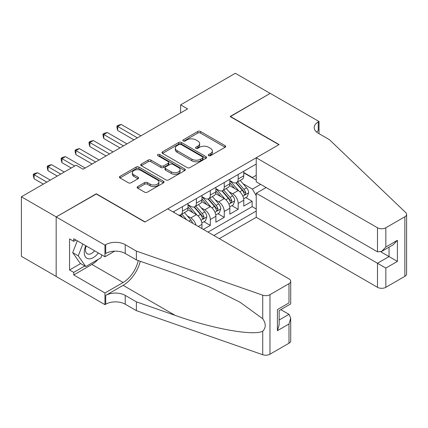 <?xml version="1.0" encoding="UTF-8"?>
<svg xmlns="http://www.w3.org/2000/svg" width="428" height="428" viewBox="0 0 428 428"><rect width="100%" height="100%" fill="white"/><g stroke="black" fill="none" stroke-linecap="round" stroke-linejoin="round"><path stroke-width="0.64" d="M208.677 155.653A1.354 0.781 0 0 0 210.592 155.653L225.128 147.264A1.937 1.118 0 0 0 225.695 146.472A1.937 1.118 0 0 0 225.128 145.686L200.507 131.466A1.937 1.118 0 0 0 197.768 131.466L183.232 139.86A1.354 0.781 0 0 0 182.836 140.411A1.354 0.781 0 0 0 183.232 140.967A1.354 0.781 0 0 0 185.147 140.967L187.031 139.881A6.19 3.574 0 0 1 195.783 139.881L197.838 141.063A6.19 3.574 0 0 1 199.651 143.589A6.19 3.574 0 0 1 197.838 146.119L195.954 147.205A1.354 0.781 0 0 0 195.559 147.756A1.354 0.781 0 0 0 195.954 148.307A1.354 0.781 0 0 0 197.87 148.307L199.753 147.221A6.19 3.574 0 0 1 208.506 147.221L210.56 148.409A6.19 3.574 0 0 1 212.374 150.934A6.19 3.574 0 0 1 210.56 153.465L208.677 154.551A1.354 0.781 0 0 0 208.281 155.102A1.354 0.781 0 0 0 208.677 155.653L208.677 154.551M137.714 186.597A1.937 1.118 0 0 0 137.147 187.384A1.937 1.118 0 0 0 137.714 188.176L144.621 192.161A1.937 1.118 0 0 0 147.36 192.161L163.501 182.842A1.937 1.118 0 0 0 164.068 182.055A1.937 1.118 0 0 0 163.501 181.263L138.875 167.048A1.937 1.118 0 0 0 136.141 167.048L120.001 176.368A1.937 1.118 0 0 0 119.433 177.155A1.937 1.118 0 0 0 120.001 177.946L128.347 182.767A1.937 1.118 0 0 0 131.08 182.767L137.987 178.776A1.937 1.118 0 0 0 138.554 177.984A1.937 1.118 0 0 0 137.987 177.197L133.852 174.806A5.173 2.985 0 0 1 132.332 172.693A5.173 2.985 0 0 1 135.532 169.932A5.173 2.985 0 0 1 141.17 170.579L157.381 179.942A5.173 2.985 0 0 1 158.895 182.055A5.173 2.985 0 0 1 155.701 184.816A5.173 2.985 0 0 1 150.062 184.168L147.36 182.606A1.937 1.118 0 0 0 144.621 182.606L137.714 186.597L137.714 188.176M96.311 194.012L56.239 216.905L21.4 196.789L21.4 256.329L56.17 276.408M96.311 193.772L145.087 221.934L278.879 144.691L230.104 116.528L270.17 93.395L235.33 73.279L180.627 104.86L180.627 112.906M21.4 196.789L76.104 165.208L83.069 169.231L187.592 108.883L180.627 104.86M187.17 167.599A1.937 1.118 0 0 0 189.904 167.599L206.045 158.28A1.937 1.118 0 0 0 206.612 157.493A1.937 1.118 0 0 0 206.045 156.702L181.424 142.487A1.937 1.118 0 0 0 178.685 142.487L162.544 151.806A1.937 1.118 0 0 0 161.977 152.593A1.937 1.118 0 0 0 162.544 153.385L187.17 167.599M158.365 155.947A1.354 0.781 0 0 1 159.74 156.14L159.74 154.529L184.773 168.985A1.937 1.118 0 0 1 185.34 169.772A1.937 1.118 0 0 1 184.773 170.563L168.632 179.883A1.937 1.118 0 0 1 165.893 179.883L141.272 165.663L141.272 164.084A1.937 1.118 0 0 0 140.705 164.876A1.937 1.118 0 0 0 141.272 165.663M141.272 164.084L148.179 160.099A1.937 1.118 0 0 1 150.918 160.099L160.901 165.861A1.937 1.118 0 0 0 163.64 165.861L168.22 163.218A1.937 1.118 0 0 0 168.787 162.426A1.937 1.118 0 0 0 168.22 161.64L157.825 155.637A1.354 0.781 0 0 1 157.429 155.08A1.354 0.781 0 0 1 158.264 154.358A1.354 0.781 0 0 1 159.74 154.529M203.343 229.419L210.314 225.396L203.969 221.731M201.24 207.842L204.739 209.864A7.886 4.553 60 0 1 210.314 219.521L215.889 216.301L215.889 222.175L224.251 217.349L217.906 213.684M215.177 199.796L218.676 201.818A7.886 4.553 60 0 1 224.251 211.475L229.825 208.254L229.825 214.128L238.187 209.303L238.187 203.428A7.886 4.553 -120 0 0 232.613 193.772L229.114 191.749M231.842 205.638L238.187 209.303M201.952 228.611L201.952 224.347A7.886 4.553 -120 0 0 196.377 214.69L187.758 209.715M196.045 225.203A7.886 4.553 60 0 0 190.802 217.911L187.304 215.889M215.889 216.301A7.886 4.553 -120 0 0 210.314 206.644L201.695 201.668M229.825 208.254A7.886 4.553 -120 0 0 224.251 198.597L215.632 193.622M219.302 238.631L256.233 217.306L377.48 287.311L377.48 263.252L389.052 256.57L389.052 247.149M213.866 235.491L256.233 211.031M256.233 164.042L173.169 211.994M188.015 204.712L190.802 206.323A7.886 4.553 60 0 0 194.74 206.713L200.315 203.493A7.886 4.553 -120 0 0 201.952 199.887L201.952 195.382M201.952 196.666L204.739 198.276A7.886 4.553 60 0 0 208.677 198.667L214.251 195.452A7.886 4.553 -120 0 0 215.889 191.84L215.889 187.336M215.889 188.62L218.676 190.23A7.886 4.553 60 0 0 222.614 190.621L228.188 187.405A7.886 4.553 -120 0 0 229.825 183.794L229.825 179.289M208.013 232.11L252.124 206.644L252.124 201.256L243.762 206.082L243.762 200.208A7.886 4.553 -120 0 0 238.187 190.551L229.569 185.575M229.825 180.573L232.613 182.184A7.886 4.553 -120 0 0 236.55 182.574A7.886 4.553 -120 0 0 238.187 178.968L238.187 174.458M236.55 182.574L242.125 179.359A7.886 4.553 -120 0 0 243.762 175.748L243.762 171.243M174.078 212.518L174.078 211.475M182.44 206.644L182.44 211.148A7.886 4.553 60 0 1 180.803 214.76A7.886 4.553 60 0 1 178.38 215M180.803 214.76L186.378 211.539A7.886 4.553 -120 0 0 188.015 207.933L188.015 203.428M196.377 198.597L196.377 203.102A7.886 4.553 60 0 1 194.74 206.713M210.314 190.551L210.314 195.061A7.886 4.553 60 0 1 208.677 198.667M224.251 182.505L224.251 187.015A7.886 4.553 60 0 1 222.614 190.621M224.251 211.475L224.251 217.349M210.314 219.521L210.314 225.396M256.233 195.74L252.402 189.106L243.051 183.703M252.402 189.106L260.625 184.356M243.762 172.853L256.233 180.054M243.762 172.527L252.402 177.518L256.233 175.303M245.779 197.592L252.124 201.256M252.124 206.644L256.233 209.019M209.222 155.846L210.56 155.07A6.19 3.574 0 0 0 212.374 152.545L212.374 150.934M199.651 143.589L199.651 145.199A6.19 3.574 0 0 1 197.838 147.73L196.5 148.5M225.101 147.28L200.507 133.076A1.937 1.118 0 0 0 197.768 133.076L183.778 141.154M206.018 158.296L181.424 144.092A1.937 1.118 0 0 0 178.685 144.092L162.57 153.401M202.626 158.044A1.354 0.781 0 0 0 203.022 157.493A1.354 0.781 0 0 0 202.626 156.937L181.012 144.461A1.354 0.781 0 0 0 179.097 144.461L177.112 145.606A6.19 3.574 0 0 0 175.298 148.131A6.19 3.574 0 0 0 177.112 150.661L191.888 159.189A6.19 3.574 0 0 0 200.641 159.189L202.626 158.044L202.626 159.655A1.354 0.781 0 0 0 203.022 159.098L203.022 157.493M175.298 148.131L175.298 149.741A6.19 3.574 0 0 0 177.112 152.266L177.112 150.661M202.626 159.655L200.641 160.8A6.19 3.574 0 0 1 191.888 160.8L177.112 152.266M141.299 165.679L148.179 161.709L148.179 160.099M168.787 162.426L168.787 164.036A1.937 1.118 0 0 1 168.22 164.828L163.64 167.471A1.937 1.118 0 0 1 160.901 167.471L150.918 161.709A1.937 1.118 0 0 0 148.179 161.709M159.74 156.14L184.746 170.579M171.264 171.847A5.173 2.985 0 0 0 176.903 172.495A5.173 2.985 0 0 0 180.097 169.734A5.173 2.985 0 0 0 178.583 167.621L172.869 164.325A1.937 1.118 0 0 0 170.135 164.325L165.55 166.968A1.937 1.118 0 0 0 164.989 167.76A1.937 1.118 0 0 0 165.55 168.546L171.264 171.847L171.264 173.452A5.173 2.985 0 0 0 176.903 174.105A5.173 2.985 0 0 0 180.097 171.344L180.097 169.734M164.989 167.76L164.989 169.37A1.937 1.118 0 0 0 165.55 170.157L165.55 168.546M171.264 173.452L165.55 170.157M158.895 182.055L158.895 183.666A5.173 2.985 0 0 1 155.701 186.421A5.173 2.985 0 0 1 150.062 185.773L147.36 184.217A1.937 1.118 0 0 0 144.621 184.217L137.741 188.192M132.332 172.693L132.332 174.303A5.173 2.985 0 0 0 133.852 176.416L133.852 174.806M137.96 178.792L133.852 176.416M163.475 182.858L138.875 168.659A1.937 1.118 0 0 0 136.141 168.659L120.027 177.962M243.644 198.827L247.245 196.746L248.636 192.723A5.222 3.017 -120 0 0 246.603 187.822L240.236 180.45M238.958 191.065L231.409 182.317A15.076 8.704 -120 0 0 229.825 180.659M234.817 188.609L230.596 183.719A12.514 7.228 -120 0 0 229.825 182.879M140.908 135.837L121.188 124.452L117.7 126.463L117.7 130.487L133.937 139.86M235.844 182.858L242.285 190.316A5.222 3.017 60 0 1 244.147 193.911L244.527 194.531L245.233 194.435L245.816 192.948A5.222 3.017 -120 0 0 243.955 189.347L237.588 181.975M236.219 182.735L243.141 190.749A2.659 1.535 60 0 1 243.81 191.792L245.816 192.948M117.7 130.487L116.935 127.63L116.935 126.019L137.42 137.848M116.935 126.019L118.331 125.217L121.188 124.452M85.777 245.704A12.813 7.399 120 0 0 88.783 258.833A12.813 7.399 120 0 0 98.338 252.959M86.21 245.95A8.769 5.066 120 0 0 87.28 253.804A8.769 5.066 120 0 0 88.564 254.2A8.769 5.066 120 0 0 94.609 250.803M101.934 255.035L100.837 257.859L85.793 266.548L80.218 263.332L72.69 252.627L77.281 240.798M85.793 266.548L78.265 255.848L82.855 244.019M72.69 252.627L78.265 255.848M266.13 187.534L256.233 193.247L385.842 268.078L385.842 287.311L404.867 276.328L404.867 216.782A5.912 3.413 0 0 0 406.6 214.369A5.912 3.413 0 0 0 405.749 212.604L329.4 139.662L318.25 133.22A13.798 7.966 180 0 1 314.211 127.592A13.798 7.966 180 0 1 318.25 121.959L319.02 121.515L270.239 93.352L230.312 116.646M256.233 193.247L256.233 217.306M230.312 116.405L279.088 144.568L256.233 157.766L377.48 227.766A5.912 3.413 0 0 0 385.842 227.766L404.867 216.782M319.02 121.515L319.02 133.183L318.598 133.424M256.233 157.766L256.233 181.82L377.48 251.825L377.48 227.766M406.6 214.369L406.6 273.915A5.912 3.413 180 0 1 404.867 276.328M385.842 287.311A5.912 3.413 180 0 1 377.48 287.311M316.511 131.995A13.798 7.966 180 0 1 318.25 130.77L318.25 121.959M380.829 251.825L397.414 261.401L385.842 268.078M385.842 227.766L385.842 246.999L381.664 251.413L377.48 251.825M385.842 246.999L397.414 240.317L393.23 244.73L381.664 251.413M167.733 208.859L288.986 278.858A5.912 3.413 -0 0 1 290.714 281.276A5.912 3.413 -0 0 1 288.986 283.689L269.961 294.673L269.961 354.213A5.912 3.413 180 0 1 262.722 354.721L136.377 310.642L125.227 304.206A13.798 7.966 -0 0 0 105.716 304.206L104.951 304.65L56.17 276.488L56.17 216.943L96.102 193.889L144.878 222.052L167.733 208.859M136.377 310.642L136.377 301.831L175.116 315.35C212.149 328.693 253.515 336.167 262.722 331.176C266.077 327.741 266.077 323.589 262.722 318.726L239.99 302.2L209.41 286.91L175.116 273.428L136.377 259.914L125.227 253.472A13.798 7.966 -0 0 0 105.716 253.472L105.716 244.661L104.951 245.105L56.17 216.943M136.377 259.914L136.377 251.102L125.227 244.661A13.798 7.966 -0 0 0 105.716 244.661M175.116 315.35L123.136 285.337L105.716 295.395A13.798 7.966 -0 0 1 125.227 295.395L136.377 301.831M288.986 343.229L288.986 324.001L290.714 318.175L290.714 340.816A5.912 3.413 180 0 1 288.986 343.229L269.961 354.213M262.722 318.726L262.722 295.181L136.377 251.102M98.066 259.464A22.176 12.803 -60 0 1 91.918 264.456L73.734 274.958L73.734 272.385L84.814 265.986M75.965 240.038L73.734 241.322L69.55 238.91L69.55 269.972L73.734 272.385M73.734 241.322L73.734 238.749L104.951 256.773L104.951 245.105M104.951 304.65L104.951 292.982L123.136 282.48A22.176 12.803 120 0 0 138.233 260.556M73.734 274.958L104.951 292.982M280.822 309.631L288.986 314.345L290.714 318.175M123.136 285.337A25.669 14.819 120 0 0 140.304 261.283M114.683 251.156L104.951 256.773M262.722 295.181A5.912 3.413 -0 0 0 269.961 294.673M69.55 269.972L80.635 263.573M288.986 324.001L277.419 330.678L279.147 324.852L279.147 310.6L290.714 303.917L290.714 281.276M277.419 330.678L277.419 309.599C279.671 310.899 279.671 310.899 277.419 309.599L288.986 302.917C291.238 304.222 291.238 304.222 288.986 302.917L288.986 283.689M229.708 206.874L233.308 204.793L234.699 200.769A5.222 3.017 -120 0 0 232.666 195.869L226.3 188.497M225.021 199.111L217.472 190.364A15.076 8.704 -120 0 0 215.889 188.705M220.88 196.655L216.659 191.765A12.514 7.228 -120 0 0 215.889 190.925M126.972 143.883L107.251 132.498L103.763 134.51L103.763 138.533L120.001 147.906M221.907 190.904L228.349 198.362A5.222 3.017 60 0 1 230.211 201.957L230.59 202.578L231.297 202.481L231.88 200.994A5.222 3.017 -120 0 0 230.018 197.394L223.651 190.021M222.282 190.781L229.205 198.795A2.659 1.535 60 0 1 229.873 199.839L231.88 200.994M103.763 138.533L102.998 135.676L102.998 134.066L123.483 145.894M102.998 134.066L104.395 133.263L107.251 132.498M215.771 214.92L219.371 212.839L220.762 208.816A5.222 3.017 -120 0 0 218.729 203.915L212.363 196.543M211.084 207.157L203.535 198.41A15.076 8.704 -120 0 0 201.952 196.752M206.943 204.702L202.722 199.812A12.514 7.228 -120 0 0 201.952 198.972M113.035 151.929L93.315 140.544L89.827 142.556L89.827 146.579L106.064 155.953M207.971 198.95L214.412 206.408A5.222 3.017 60 0 1 216.274 210.004L216.654 210.624L217.36 210.528L217.943 209.041A5.222 3.017 -120 0 0 216.081 205.44L209.715 198.068M208.345 198.827L215.268 206.842A2.659 1.535 60 0 1 215.937 207.885L217.943 209.041M89.827 146.579L89.061 143.722L89.061 142.112L109.547 153.941M89.061 142.112L90.458 141.31L93.315 140.544M201.834 222.967L205.435 220.885L206.826 216.862A5.222 3.017 -120 0 0 204.793 211.962L198.426 204.589M197.148 215.204L189.599 206.457A15.076 8.704 -120 0 0 188.015 204.798M193.007 212.748L188.785 207.858A12.514 7.228 -120 0 0 188.015 207.018M99.098 159.976L79.378 148.591L75.895 150.603L75.895 154.626L92.127 163.999M194.034 206.997L200.475 214.455A5.222 3.017 60 0 1 202.337 218.05L202.717 218.671L203.423 218.574L204.006 217.087A5.222 3.017 -120 0 0 202.144 213.486L195.778 206.114M194.408 206.874L201.331 214.888A2.659 1.535 60 0 1 202 215.926L204.006 217.087M75.895 154.626L75.125 151.769L75.125 150.158L95.61 161.987M75.125 150.158L76.521 149.356L79.378 148.591M192.616 223.223A5.222 3.017 -120 0 0 190.856 220.008L184.489 212.636M85.161 168.022L65.441 156.637L61.958 158.649L61.958 162.672L71.225 168.022M186.731 219.826L181.841 214.161M180.472 214.92L182.697 217.494M180.097 215.043L181.734 216.937M61.958 162.672L61.188 159.815L61.188 158.205L74.707 166.011M61.188 158.205L62.584 157.402L65.441 156.637M64.254 172.045L51.504 164.684L48.022 166.695L48.022 170.719L57.288 176.069M48.022 170.719L47.251 167.862L47.251 166.251L60.771 174.057M47.251 166.251L48.648 165.449L51.504 164.684M50.317 180.092L37.568 172.73L34.085 174.742L34.085 178.765L43.351 184.115M34.085 178.765L33.314 175.908L33.314 174.298L46.834 182.103M33.314 174.298L34.711 173.495L37.568 172.73M190.802 217.911L196.377 214.69M204.739 209.864L210.314 206.644M218.676 201.818L224.251 198.597M232.613 193.772L238.187 190.551M238.187 178.968L243.762 175.748M182.44 211.148L188.015 207.933M196.377 203.102L201.952 199.887M210.314 195.061L215.889 191.84M224.251 187.015L229.825 183.794M238.187 203.428L243.762 200.208M198.255 226.482L201.952 224.347M210.56 155.07L210.56 153.465M195.954 148.307L195.954 147.205M197.838 147.73L197.838 146.119M183.232 140.967L183.232 139.86M197.768 133.076L197.768 131.466M200.507 133.076L200.507 131.466M225.128 147.264L225.128 145.686M162.544 153.385L162.544 151.806M178.685 144.092L178.685 142.487M181.424 144.092L181.424 142.487M206.045 158.28L206.045 156.702M191.888 160.8L191.888 159.189M200.641 160.8L200.641 159.189M150.918 161.709L150.918 160.099M160.901 167.471L160.901 165.861M163.64 167.471L163.64 165.861M168.22 164.828L168.22 163.218M184.773 170.563L184.773 168.985M144.621 184.217L144.621 182.606M147.36 184.217L147.36 182.606M150.062 185.773L150.062 184.168M137.987 178.776L137.987 177.197M120.001 177.946L120.001 176.368M136.141 168.659L136.141 167.048M138.875 168.659L138.875 167.048M163.501 182.842L163.501 181.263M242.847 196.147L248.604 192.825M231.409 182.317L232.126 181.905M243.955 189.347L246.603 187.822M239.792 191.755L242.285 190.316M397.414 240.317L397.414 261.401M125.227 253.472L125.227 244.661M125.227 295.395L125.227 304.206M262.722 354.721L262.722 331.176M105.716 295.395L105.716 304.206M91.918 264.456L123.136 282.48M279.147 320.021L288.986 314.345M228.91 204.193L234.667 200.871M217.472 190.364L218.189 189.952M230.018 197.394L232.666 195.869M225.856 199.801L228.349 198.362M214.974 212.24L220.73 208.918M203.535 198.41L204.252 197.998M216.081 205.44L218.729 203.915M211.919 207.848L214.412 206.408M201.037 220.286L206.794 216.964M189.599 206.457L190.316 206.045M202.144 213.486L204.793 211.962M197.982 215.894L200.475 214.455M188.951 221.105L190.856 220.008"/></g></svg>
